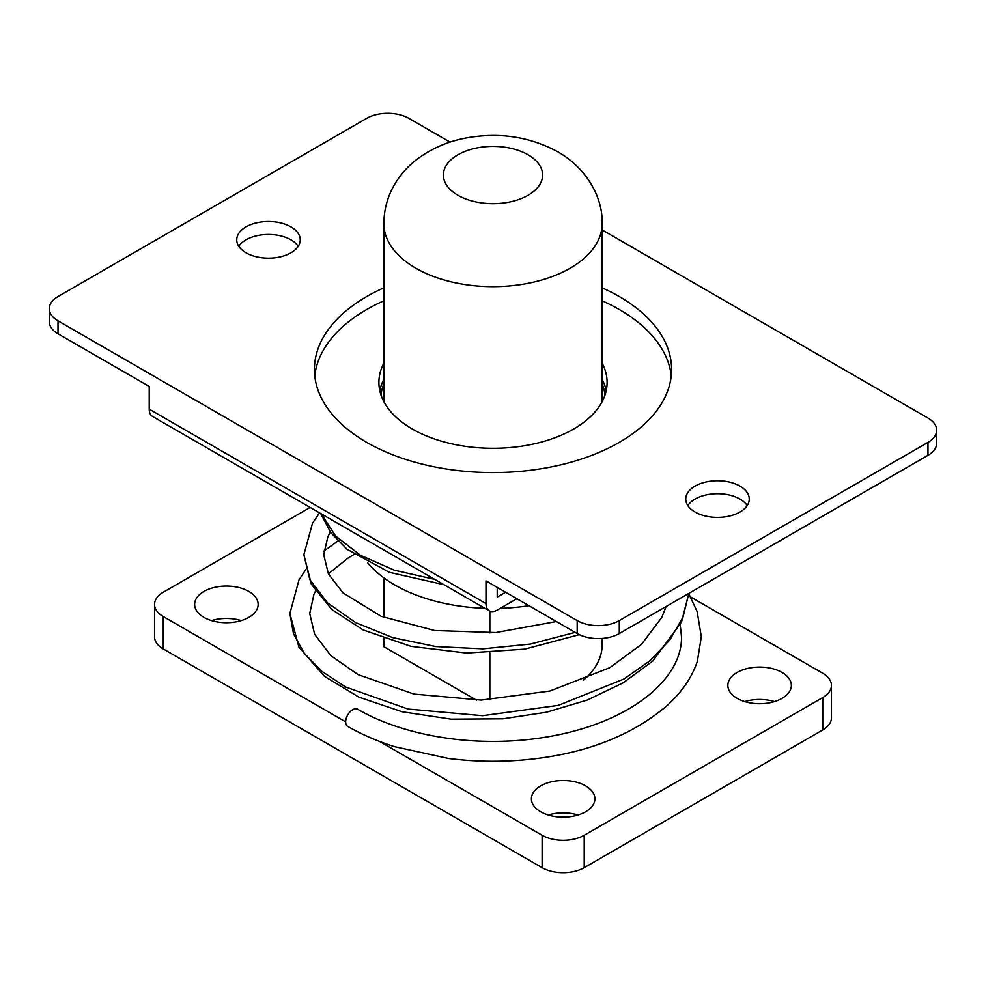 <?xml version="1.0" encoding="UTF-8"?>
<svg xmlns="http://www.w3.org/2000/svg" width="986" height="986" viewBox="0 0 986 986"><rect width="100%" height="100%" fill="white"/><g stroke="black" fill="none" stroke-linecap="round" stroke-linejoin="round"><path stroke-width="1.48" d="M548.315 815.015A31.749 18.327 180 0 1 578.006 815.015M540.71 811.786A31.749 18.327 180 0 1 531.405 798.82A31.749 18.327 180 0 1 551.014 781.886A31.749 18.327 180 0 1 585.61 785.854A31.749 18.327 180 0 1 594.903 798.82A31.749 18.327 180 0 1 575.306 815.755A31.749 18.327 180 0 1 540.71 811.786M744.75 701.601A31.749 18.327 180 0 1 774.454 701.601M737.146 698.359A31.749 18.327 180 0 1 727.853 685.406A31.749 18.327 180 0 1 747.45 668.471A31.749 18.327 180 0 1 782.058 672.44A31.749 18.327 180 0 1 791.351 685.406A31.749 18.327 180 0 1 771.755 702.34A31.749 18.327 180 0 1 737.146 698.359M211.546 620.588A31.749 18.327 180 0 1 241.25 620.588M203.942 617.359A31.749 18.327 180 0 1 194.649 604.393A31.749 18.327 180 0 1 214.245 587.459A31.749 18.327 180 0 1 248.854 591.427A31.749 18.327 180 0 1 258.147 604.393A31.749 18.327 180 0 1 238.55 621.328A31.749 18.327 180 0 1 203.942 617.359M489.845 611.135L489.845 632.926M489.845 652.806L489.845 699.789M602.138 638.435L602.138 644.893A109.138 63.018 180 0 1 583.256 680.328M383.899 638.62L383.899 646.717A109.138 63.018 180 0 1 383.862 644.893L383.862 638.608M383.899 577.882L383.899 617.433M822.743 729.96L822.743 697.558A29.765 17.181 0 0 0 831.457 685.406L831.457 717.808A29.765 17.181 180 0 1 822.743 729.96L584.205 867.68A29.765 17.181 180 0 1 542.115 867.68L542.115 835.278L379.955 741.657M688.82 593.868L697.127 611.554L701.329 636.734L697.361 661.273C691.864 677.592 681.696 692.418 666.856 705.779C632.642 734.829 588.26 752.54 533.685 758.912C505.202 762.203 476.768 762.042 448.396 758.444L394.363 746.636C377.219 741.164 361.702 734.434 347.811 726.448A9.922 5.731 -60 0 1 345.667 721.863L163.257 616.546L163.257 648.948A29.765 17.181 180 0 1 154.543 636.796L154.543 604.393A29.765 17.181 0 0 0 163.257 616.546M542.115 835.278A29.765 17.181 0 0 0 584.205 835.278L584.205 867.68M822.743 697.558L584.205 835.278M831.457 685.406A29.765 17.181 0 0 0 822.743 673.253L690.631 596.974M154.543 604.393A29.765 17.181 0 0 1 163.257 592.241L310.146 507.433M383.899 646.717L476.46 700.159M542.115 867.68L163.257 648.948M383.862 383.8A112.121 64.731 0 0 0 381.04 395.139M367.531 562.649A138.903 80.199 0 0 0 484.865 608.3M500.21 608.325A138.903 80.199 0 0 0 528.952 605.7M604.96 395.139A112.121 64.731 0 0 0 602.138 383.8M345.667 721.863A9.922 5.731 -60 0 1 349.944 711.941A9.922 5.731 -60 0 1 357.548 709.168C382.112 723.588 418.73 736.135 464.714 740.24C498.287 743.013 530.875 740.905 562.476 733.941C637.72 717.118 682.349 675.792 681.486 636.722L680.229 624.804M602.138 363.205A114.105 65.877 180 0 1 607.105 382.42A114.105 65.877 180 0 1 536.667 443.281A114.105 65.877 180 0 1 412.321 428.996A114.105 65.877 180 0 1 378.895 382.42A114.105 65.877 180 0 1 383.862 363.205M379.77 390.518A114.105 65.877 180 0 1 383.862 379.413M383.862 287.838A178.589 103.111 0 0 0 314.411 369.454A178.589 103.111 0 0 0 366.718 442.369A178.589 103.111 0 0 0 561.342 464.714A178.589 103.111 0 0 0 671.589 369.454A178.589 103.111 0 0 0 619.282 296.552A178.589 103.111 0 0 0 602.138 287.838M671.244 375.937A178.589 103.111 0 0 0 619.282 309.505A178.589 103.111 0 0 0 602.138 300.804M383.862 300.804A178.589 103.111 0 0 0 314.756 375.937M290.944 226.879A31.749 18.327 0 0 0 256.348 222.898A31.749 18.327 0 0 0 236.739 239.832A31.749 18.327 0 0 0 246.044 252.798A31.749 18.327 0 0 0 280.64 256.779A31.749 18.327 0 0 0 300.249 239.832A31.749 18.327 0 0 0 290.944 226.879M298.191 246.315A31.749 18.327 0 0 0 290.944 239.832A31.749 18.327 0 0 0 238.797 246.315M739.956 486.11A31.749 18.327 0 0 0 705.36 482.142A31.749 18.327 0 0 0 685.751 499.076A31.749 18.327 0 0 0 695.056 512.03A31.749 18.327 0 0 0 729.652 516.011A31.749 18.327 0 0 0 749.261 499.076A31.749 18.327 0 0 0 739.956 486.11M747.203 505.559A31.749 18.327 0 0 0 739.956 499.076A31.749 18.327 0 0 0 687.809 505.559M450.047 142.132L408.808 118.32A29.765 17.181 0 0 0 366.718 118.32L58.014 296.552A29.765 17.181 0 0 0 49.3 308.692L49.3 321.658A29.765 17.181 0 0 0 58.014 333.81L149.219 386.463L149.219 409.153L485.987 603.58L485.987 580.89L577.192 633.554A29.765 17.181 0 0 0 619.282 633.554L927.986 455.322A29.765 17.181 0 0 0 936.7 443.17L936.7 430.216A29.765 17.181 0 0 0 927.986 418.064L602.138 229.935M49.3 308.692A29.765 17.181 0 0 0 58.014 320.844L577.192 620.588A29.765 17.181 0 0 0 619.282 620.588L927.986 442.369A29.765 17.181 0 0 0 936.7 430.216M485.987 603.58A15.875 9.17 120 0 0 489.278 610.852A15.875 9.17 120 0 0 497.215 610.063L516.849 598.724M505.633 592.241L497.215 597.097L497.215 587.373M489.278 610.852L152.51 416.425A15.875 9.17 -60 0 1 149.219 409.153M602.138 379.413A114.105 65.877 180 0 1 606.23 390.518M457.923 195.277A49.608 28.643 0 0 0 528.077 195.277A49.608 28.643 0 0 0 528.077 154.777A49.608 28.643 0 0 0 457.923 154.777A49.608 28.643 0 0 0 457.923 195.277M602.138 401.635L602.138 223.637A109.138 63.018 180 0 1 534.769 281.848A109.138 63.018 180 0 1 415.821 268.192A109.138 63.018 180 0 1 383.862 223.637L383.862 401.635M289.884 613.526L293.508 633.85L304.292 653.385L321.88 671.343L345.642 687.02L408.056 709.057L482.561 715.7L558.273 705.384L623.99 679.009L649.922 660.768L669.839 639.926L682.99 617.199L688.832 593.399L681.511 622.018L652.843 660.953L623.288 682.78L587.237 700.072L546.466 712.225L502.959 718.819L451.144 719.176L402.029 711.744L358.842 697.114L324.332 676.248L298.894 647.026L289.884 613.526L298.992 579.904L305.746 569.637M319.526 512.843L312.5 523.246L303.873 554.761L309.863 579.657L327.488 602.816L355.65 622.61L392.588 637.572L435.923 646.569L482.857 648.85L530.32 644.08L575.158 632.383M321.214 513.817L335.647 536.076L360.568 555.365L394.363 570.191L434.752 579.374M577.192 633.554L577.192 620.588M619.282 633.554L619.282 620.588M58.014 333.81L58.014 320.844M927.986 455.322L927.986 442.369M602.138 223.637C602.964 198.112 587.323 168.705 557.842 151.819C529.926 136.746 499.643 132.087 466.994 137.83C448.507 141.158 432.028 148.171 417.559 158.857C408.438 165.71 400.92 174.004 395.004 183.753C387.683 196.004 383.973 209.303 383.862 223.637M383.862 617.409L383.862 577.845M354.011 554.465L348.169 558.014L328.35 573.815M315.495 591.119L313.918 594.373L309.727 613.538L314.657 634.331L330.828 655.628L358.041 674.609L413.96 694.082L481.242 700.085L549.88 691.038L609.631 667.756L641.492 644.376L661.692 617.532L666.191 606.464M330.347 532.033L327.87 536.729L323.716 554.761L328.424 573.951L343.079 592.931L381.212 616.336L434.641 630.522L495.847 632.556L556.375 621.537M303.873 554.761L311.366 584.193L331.801 609.484L363.07 629.906L411.014 646.36L466.674 653.077L524.614 649.158L579.3 634.664M320.709 513.533L330.729 532.539L347.121 549.325L389.371 572.311L443.971 584.698M337.939 540.994L323.889 551.1"/></g></svg>
